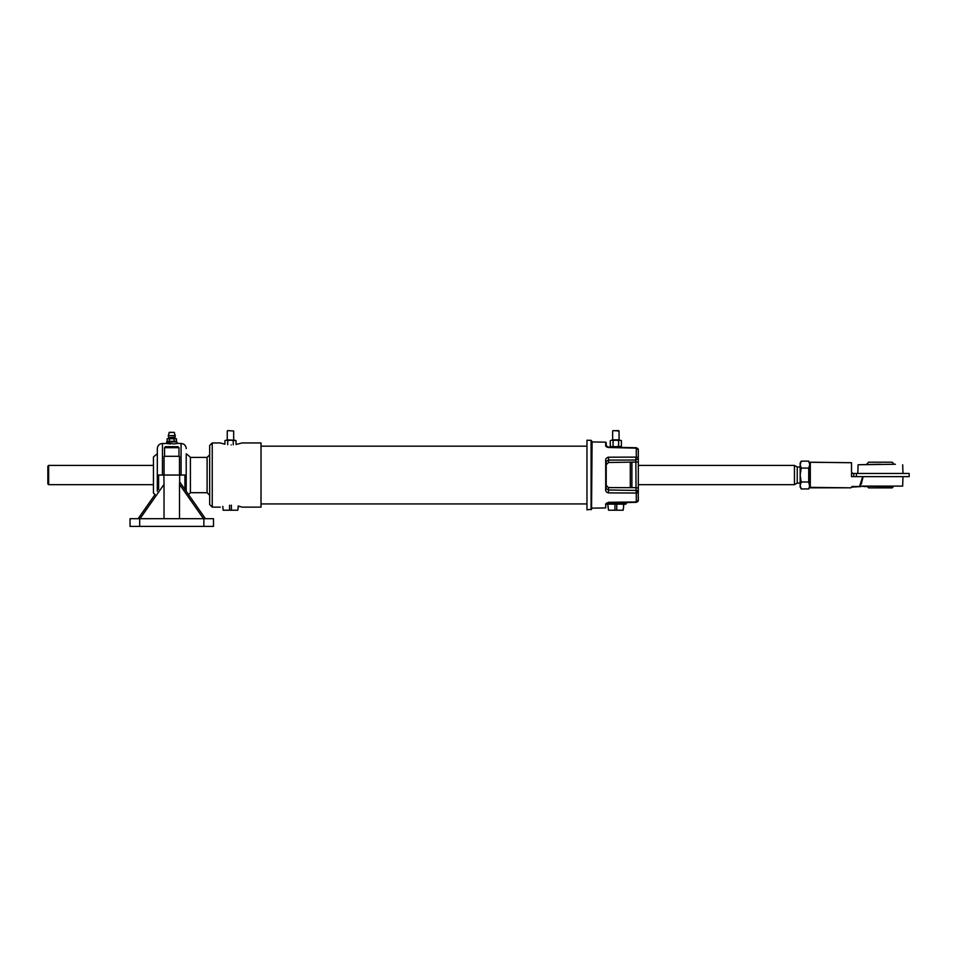 <?xml version="1.0" encoding="UTF-8"?>
<svg xmlns="http://www.w3.org/2000/svg" width="957" height="957" viewBox="0 0 957 957"><rect width="100%" height="100%" fill="white"/><g stroke="black" fill="none" stroke-linecap="round" stroke-linejoin="round"><path stroke-width="1.44" d="M138.131 518.694L155.046 494.53A25.672 25.672 0 0 1 153.443 493.022L153.443 457.063A25.672 25.672 0 0 1 157.319 453.821M203.518 518.694L179.497 484.374L179.497 518.694M179.497 484.374L179.665 481.921L205.408 518.694L179.665 481.921L179.665 475.043L157.319 475.043L158.611 475.043L158.611 489.446M163.874 475.043L164.03 484.374L140.009 518.694M164.03 518.694L164.03 484.374M213.483 518.694L213.483 526.398L130.044 526.398L130.044 518.694L213.483 518.694M184.928 489.446L184.928 475.043L186.208 475.043L179.665 475.043M209.667 454.826L207.095 457.398L207.095 492.699L190.407 492.699L190.407 457.398A25.672 25.672 0 0 0 186.208 453.821L186.208 491.276M157.319 491.276L157.319 448.594C157.63 445.483 159.34 443.773 162.463 443.462L162.463 475.043M164.066 475.043L164.066 456.298L179.473 456.298L179.473 475.043M171.77 443.45C178.385 442.912 178.385 442.912 171.77 443.45L172.858 443.94M173.911 443.881L176.471 443.617M171.77 441.356L176.387 441.356L176.399 438.737L174.078 438.737L174.078 441.356L176.901 441.871L166.626 441.871L171.77 441.356M170.693 443.426L169.796 443.378M168.899 443.294L166.626 442.947L166.626 441.871M162.463 443.462L166.554 443.534M167.762 443.713L168.647 443.809M169.616 443.881L170.669 443.94M178.983 447.697L177.954 446.668L165.573 446.668L164.556 447.697L178.983 447.697L178.983 456.298M174.653 437.552L168.875 437.552L174.76 437.158L175.586 438.737M168.875 437.552L168.719 438.15L174.82 438.15M169.293 432.325L174.234 432.325L169.293 432.325L168.324 435.579A1.603 1.603 0 0 0 168.767 437.158M174.234 432.325L175.203 435.579A1.603 1.603 0 0 1 174.76 437.158M169.449 438.737L169.449 441.356L167.128 441.356L167.128 438.737L174.078 438.737M169.449 441.356L174.078 441.356M190.407 492.699A25.672 25.672 0 0 1 188.481 494.53M153.443 475.043L153.443 459.001M207.095 492.699L209.667 495.259L209.667 484.673L209.667 504.566L209.667 445.519L212.239 442.947L212.239 507.138L209.667 504.566M231.187 505.224C217.107 507.318 217.107 507.318 231.187 505.224C245.255 507.318 245.255 507.318 231.187 505.224M234.286 440.232L231.163 440.232L236.02 440.639L234.979 440.232L236.02 440.639L236.02 444.479L242.097 442.947L261.022 442.947L261.022 507.138L242.097 507.138L238.508 506.097L237.779 510.213L223.148 510.213L222.79 506.373M231.187 444.861C217.107 442.768 217.107 442.768 231.187 444.861C245.255 442.768 245.255 442.768 231.187 444.861M212.239 442.947L220.266 442.947L224.907 444.215L224.907 440.639L225.948 440.232L224.907 440.639M209.667 495.259L209.667 475.043M630.292 462.434L630.292 487.663M608.485 502.293L636.285 501.958L636.297 493.022A2.058 1.136 180 0 0 638.307 491.874L638.307 488.07L638.307 491.874A2.058 1.136 180 0 1 636.297 493.022L608.485 492.891L608.485 489.996L606.212 488.788L606.212 461.298L608.485 460.09L608.485 462.506L638.307 462.016L638.307 488.07L636.034 487.675L635.831 457.111M608.485 502.592C606.295 503.035 605.374 503.777 605.709 504.806L605.709 507.916L605.709 504.806M636.034 501.671L636.297 501.923A2.058 1.711 -0 0 0 638.307 500.224L638.307 496.408M638.307 453.678L638.307 449.862A2.058 1.711 180 0 0 636.297 448.163L608.485 447.493C606.295 447.051 605.374 446.309 605.709 445.28L605.709 442.17L592.084 441.931L591.582 440.842L591.582 509.244L586.964 509.83L586.964 440.256L591.079 440.328L591.079 509.758M638.271 491.575L636.034 490.068L636.285 492.975A2.058 1.124 -12.2 0 0 638.271 491.575L638.211 500.87A2.058 1.675 -162.2 0 1 636.285 501.958M636.034 448.414L636.285 448.127A2.058 1.675 -17.8 0 1 638.271 449.527A2.058 1.711 180 0 1 638.307 449.862L638.271 458.511L636.034 460.03L608.485 460.09L608.485 457.195L636.285 457.111A2.058 1.136 0 0 1 638.307 458.212L638.307 488.07M636.034 490.068L636.034 487.675L608.485 487.592L608.485 489.996L637.29 490.439M631.895 462.422L631.895 487.663M608.485 462.506L606.212 464.719L606.212 485.366L608.485 487.592M606.212 446.62L606.212 442.684L606.212 445.747L608.496 447.122L636.226 447.744L638.307 449.862M631.895 447.637L636.561 447.78M636.561 502.317L626.452 502.569L626.452 503.561L606.762 503.561M638.271 500.559A2.058 1.675 -162.2 0 1 638.211 500.87L636.226 502.341L608.496 502.963L606.212 504.339M606.212 488.788L605.709 489.003C605.374 491.073 606.295 492.365 608.485 492.891M606.212 461.298L605.709 461.083C605.374 459.013 606.295 457.721 608.485 457.195M638.271 458.511A2.058 1.124 -167.8 0 0 636.285 457.111L636.273 457.59M636.046 490.08L636.13 490.702M592.084 441.931L591.582 503.932M800.16 467.016L797.241 467.016L797.241 483.07L794.454 484.673L794.454 465.413L638.391 465.413M48.651 465.413L48.651 484.673L47.85 483.871L47.85 466.215L48.651 465.413L153.443 465.413M800.16 487.077L800.16 485.462L801.236 488.943L800.16 487.077M809.789 464.623L808.713 461.142L809.789 464.623L808.713 468.093L808.713 481.993L809.789 487.077L808.713 488.943L801.236 488.943M809.789 462.721L810.304 487.879L809.251 483.07L809.789 485.462L808.713 488.943M800.16 485.462L800.16 475.043L801.236 481.993L800.16 485.462M800.16 475.043L800.16 463.009L801.236 461.142L800.16 464.623L801.236 468.093L800.16 475.043M808.713 461.142L801.236 461.142M808.713 468.093L801.236 468.093M808.713 481.993L801.236 481.993M895.381 464.265L858.106 464.755L857.795 473.44M810.304 462.267L851.515 462.721L810.304 462.207L810.304 487.819L851 487.819L852.029 486.491L859.553 486.491L862.7 476.646M880.392 473.44L909.15 473.44L909.15 476.646L853.74 476.646L853.74 473.44L880.392 473.44M863.094 476.646L861.288 484.17M868.657 487.879A17.393 17.382 -90 0 1 867.401 486.599A17.393 17.393 0 0 0 868.657 487.879L892.127 487.879A17.393 17.393 0 0 0 893.395 486.599L860.415 486.108L902.654 486.108L902.989 476.646M851 487.819L809.789 487.364M853.74 473.44L851.515 473.44L851.515 476.646L853.74 476.646M852.795 473.44L851.515 472.16L852.304 473.344M858.106 464.755L880.392 464.265M851.515 487.113L860.869 486.599L852.029 486.599L851 487.556M865.762 486.599L860.415 486.108M851.515 462.721L851.515 472.16M868.657 462.207A17.393 17.393 0 0 0 866.743 464.265A17.393 17.382 -90 0 1 868.657 462.207L892.127 462.207A17.393 17.393 0 0 1 894.041 464.265M866.169 486.599L864.59 486.599M227.658 430.602L233.675 431.009L227.658 430.602M233.245 444.79L233.245 440.639M227.682 444.658L227.682 440.639L229.764 440.232L226.642 440.232L227.682 440.639M226.642 440.232L225.948 440.232M231.163 440.232L229.764 440.232M615.841 430.602L618.653 430.602L615.841 430.602M612.636 431.009L612.636 439.837L619.059 439.837L619.059 431.009L613.03 430.602M618.629 446.249L616.535 446.656L619.669 446.656L618.629 446.249L618.629 440.639L619.669 440.232L616.535 440.232L618.629 440.639M619.669 440.232L621.404 440.639L620.363 440.232L621.404 440.639L621.404 446.249L619.669 446.656M613.066 440.639L615.148 440.232L612.025 440.232L613.066 440.639L613.066 446.249L612.025 446.656L616.535 446.656M616.535 440.232L615.148 440.232M611.332 440.232L612.025 440.232M610.291 446.249L611.332 446.656L610.291 446.249L610.291 440.639M612.025 446.656L611.332 446.656M638.307 485.594L638.307 464.492M606.283 504.148L607.791 504.148L608.532 510.213L623.163 510.213L623.892 504.148L625.878 504.148L605.805 504.148M614.944 510.213L614.944 504.148L623.892 504.148M607.791 504.148L608.173 508.035M203.865 518.694L203.865 526.398M139.674 518.694L139.674 526.398M181.076 475.043L181.076 443.462C184.187 443.773 185.897 445.483 186.208 448.594M175.203 435.579L168.324 435.579M174.353 432.42L169.174 432.42M605.709 489.003L605.709 461.083M636.297 448.163L636.297 457.063M856.419 473.44L856.419 476.646M227.252 431.009L227.252 439.837L234.07 440.232M238.137 506.014L238.137 508.035M229.56 505.272L229.56 510.213M231.367 505.224L231.367 510.213M623.521 504.148L623.521 508.035M616.751 504.148L616.751 510.213M176.901 441.871L177.416 443.462L181.076 443.462M164.556 456.298L164.556 447.697M168.719 438.15L167.942 438.737M220.266 507.138L212.239 507.138M207.095 457.398L190.407 457.398M586.964 446.165L261.022 446.165M586.964 503.932L261.022 503.932M605.709 507.916L592.084 508.155M638.307 500.224L636.226 502.341M797.241 467.016L794.454 465.413M794.454 484.673L638.391 484.673M153.443 484.673L48.651 484.673M797.241 483.07L800.16 483.07M902.69 464.755L902.989 473.44M233.675 439.837L233.675 431.009M617.444 446.536L617.444 447.326M614.238 446.536L614.238 447.254"/></g></svg>
